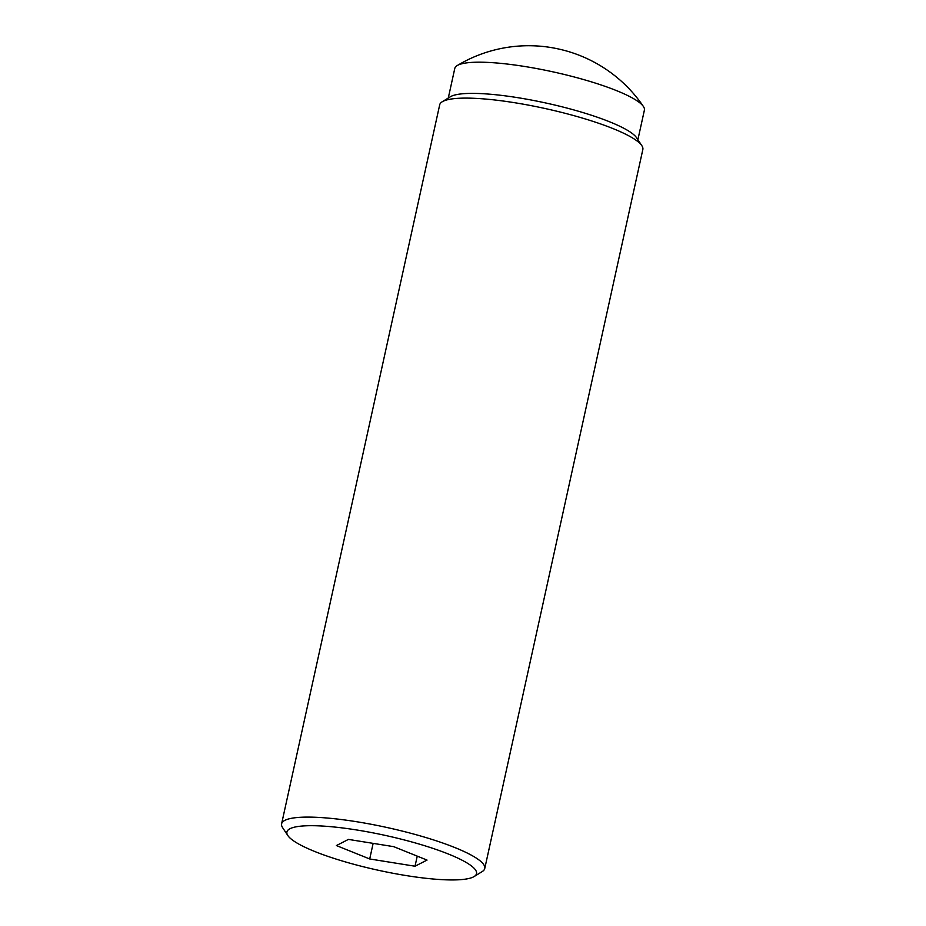 <?xml version="1.0" encoding="UTF-8"?>
<svg xmlns="http://www.w3.org/2000/svg" width="926" height="926" viewBox="0 0 926 926"><rect width="100%" height="100%" fill="white"/><g stroke="black" fill="none" stroke-linecap="round" stroke-linejoin="round"><path stroke-width="1.39" d="M473.441 876.934A97.068 17.768 -167.6 0 0 474.158 876.528A97.068 17.768 -167.6 0 0 404.558 840.021A97.068 17.768 -167.6 0 0 289.988 828.712A97.068 17.768 -167.6 0 0 287.859 835.576A97.068 17.768 -167.6 0 0 376.431 869.85A97.068 17.768 -167.6 0 0 473.441 876.934M287.859 835.576L282.627 827.682A104.001 19.041 12.4 0 1 281.608 823.827A104.001 19.041 12.4 0 1 284.907 820.332A104.001 19.041 12.4 0 1 398.319 830.113A104.001 19.041 12.4 0 1 484.761 868.495A104.001 19.041 12.4 0 1 482.226 871.563L474.158 876.528M281.608 823.827L439.688 104.835A104.001 19.041 12.4 0 1 442.223 101.767A104.001 19.041 12.4 0 1 442.987 101.339A104.001 19.041 12.4 0 1 546.93 108.921A104.001 19.041 12.4 0 1 641.822 145.648A104.001 19.041 12.4 0 1 642.841 149.503L484.761 868.495M442.223 101.767L450.291 96.802A97.068 17.768 12.4 0 1 450.997 96.397A97.068 17.768 12.4 0 1 548.018 103.481A97.068 17.768 12.4 0 1 636.59 137.754L641.822 145.648M448.277 98.04L454.782 68.466A97.068 17.768 12.4 0 1 457.236 65.549A97.068 17.768 12.4 0 1 457.861 65.202A97.068 17.768 12.4 0 1 573.854 76.881A97.068 17.768 12.4 0 1 643.396 106.478A97.068 17.768 12.4 0 1 644.392 110.148L637.887 139.722M457.236 65.549A138.668 138.668 0 0 1 547.266 46.971A27.734 5.081 12.4 0 1 564.304 50.386A27.734 5.081 12.4 0 1 569.455 51.856A138.668 138.668 0 0 1 643.396 106.478M393.735 846.665L348.419 839.407L336.404 845.565L369.705 858.969L415.022 866.227L427.036 860.08L393.735 846.665M417.244 856.133L415.022 866.227M373.143 843.366L369.705 858.969"/></g></svg>
